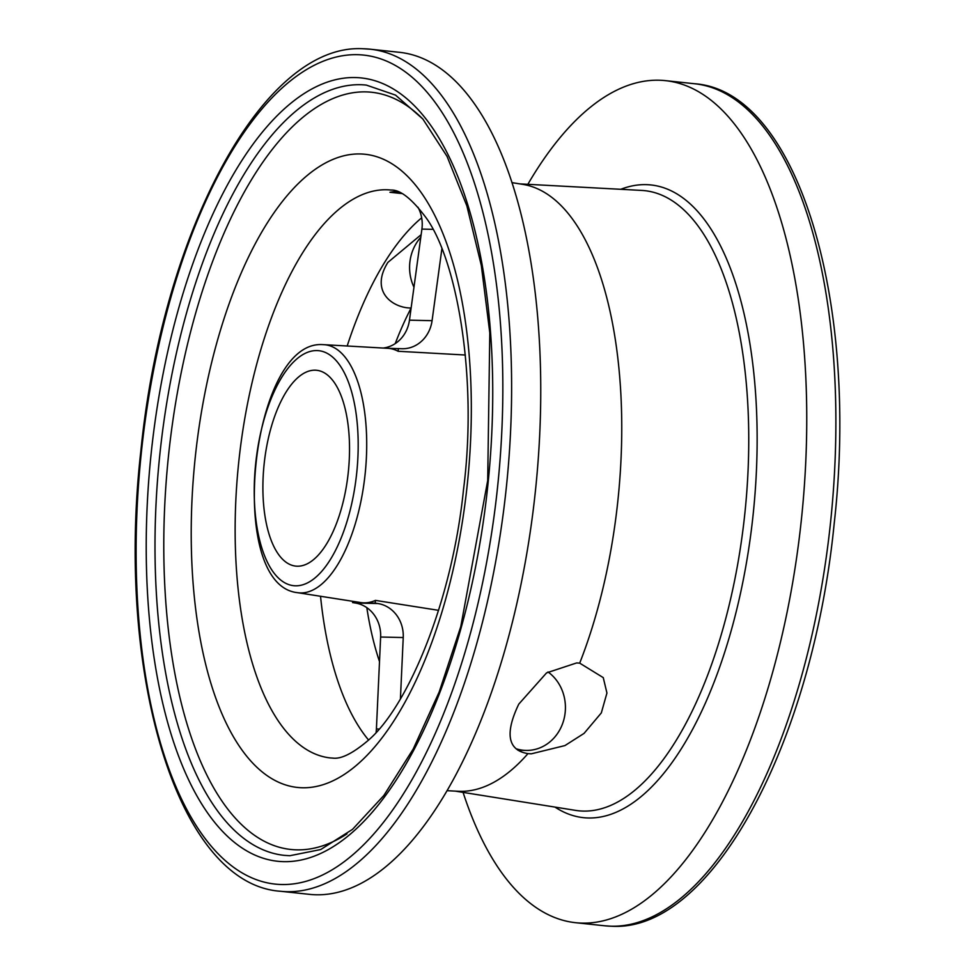 <?xml version="1.0" encoding="UTF-8"?>
<svg xmlns="http://www.w3.org/2000/svg" width="975" height="975" viewBox="0 0 975 975"><rect width="100%" height="100%" fill="white"/><g stroke="black" fill="none" stroke-linecap="round" stroke-linejoin="round"><path stroke-width="1.46" d="M463.076 792.382A423.418 181.777 -83.9 0 0 575.664 922.703A423.418 181.777 -83.9 0 0 582.148 923.118A423.418 181.777 -83.9 0 0 802.023 513.386A423.418 181.777 -83.9 0 0 665.352 80.632A423.418 181.777 -83.9 0 0 658.856 80.218A423.418 181.777 -83.9 0 0 527.853 184.312M579.698 663.134L603.257 677.625L606.938 693.03L601.319 712.92L584.074 733.383L564.927 745.582L531.314 753.821L527.975 753.614C512.692 751.225 501.625 739.915 518.773 704.121L546.573 672.884L576.639 662.939L579.698 663.134A305.248 131.04 -83.9 0 0 617.723 357.228A305.248 131.04 -83.9 0 0 522.758 184.36L511.924 182.618M447.147 790.688L458.116 791.273A305.248 131.04 -83.9 0 0 459.847 791.334A305.248 131.04 -83.9 0 0 527.975 753.614M376.094 732.371A32.821 29.628 91.3 0 0 376.411 728.971L380.628 637.028L403.236 637.54L400.42 698.88M403.236 637.54A32.821 29.628 91.3 0 0 377.922 603.537L375.204 603.111L375.448 600.393L438.592 610.338M397.008 191.405A285.565 122.594 -83.9 0 0 389.939 192.282L401.834 193.55M399.384 192.343A32.821 29.628 -88.7 0 0 395.582 191.661L394.814 191.575M417.934 207.163A32.821 29.628 -88.7 0 1 421.907 229.088L432.79 229.344M383.126 348.051A32.821 29.628 -88.7 0 0 409.463 320.166L421.907 229.088M441.87 248.918L432.071 320.69A32.821 29.628 -88.7 0 1 402.017 348.745A32.821 29.628 -88.7 0 1 401.115 348.709L387.465 348.294M352.718 601.307L352.597 602.587L363.907 602.842A127.871 54.892 -83.9 0 1 360.787 602.574L297.509 592.666A124.715 53.54 -83.9 0 0 300.544 592.934A124.715 53.54 -83.9 0 0 365.442 470.937A124.715 53.54 -83.9 0 0 323.932 344.675L387.867 348.319A127.871 54.892 -83.9 0 1 398.117 351.268L398.373 348.55M398.117 351.268L465.367 355.022M375.204 603.111L363.907 602.842A127.871 54.892 -83.9 0 0 375.448 600.393M297.29 566.207A98.463 42.278 -83.9 0 0 348.428 470.913A98.463 42.278 -83.9 0 0 316.643 370.281A98.463 42.278 -83.9 0 0 315.132 370.183A98.463 42.278 -83.9 0 0 263.993 465.465A98.463 42.278 -83.9 0 0 295.778 566.109A98.463 42.278 -83.9 0 0 297.29 566.207M380.628 637.028A32.821 29.628 91.3 0 0 355.327 603.013L352.597 602.587M395.216 343.602A252.732 108.505 -83.9 0 1 411.133 308.002C393.851 308.246 369.22 292.402 387.867 262.409L421.139 234.683M413.973 287.211A42.668 38.513 -88.7 0 1 420.786 237.291M280.532 891.272L309.648 894.368A423.418 181.777 -83.9 0 0 316.144 894.782A423.418 181.777 -83.9 0 0 536.018 485.062A423.418 181.777 -83.9 0 0 399.336 52.297L370.22 49.201A423.418 181.777 96.1 0 1 506.89 481.955A423.418 181.777 96.1 0 1 287.016 891.686A423.418 181.777 96.1 0 1 280.532 891.272C177.499 884.24 115.367 673.871 140.887 450.706C162.484 232.501 263.043 42.717 363.285 48.75L370.22 49.201A423.418 181.777 96.1 0 0 363.724 48.774M516.019 748.739A42.668 38.513 91.3 0 0 523.051 750.226A42.668 38.513 91.3 0 0 525.927 750.421A42.668 38.513 91.3 0 0 563.684 720.269A42.668 38.513 91.3 0 0 547.999 671.946M604.78 925.799L611.715 926.25C711.957 932.283 812.516 742.499 834.112 524.294C859.633 301.129 797.501 90.76 694.468 83.728A423.418 181.777 96.1 0 1 831.151 516.494A423.418 181.777 96.1 0 1 611.276 926.226A423.418 181.777 96.1 0 1 604.78 925.799L575.664 922.703M554.982 807.093A318.143 136.585 -83.9 0 0 588.388 817.988A318.143 136.585 -83.9 0 0 754.126 504.465A318.143 136.585 -83.9 0 0 646.023 184.641A318.143 136.585 -83.9 0 0 620.783 189.296M455.167 791.115L575.567 810.383A311.817 133.868 -83.9 0 0 583.342 811.09A311.817 133.868 -83.9 0 0 745.607 505.842A311.817 133.868 -83.9 0 0 641.599 190.418L519.833 183.885M390.987 190.052A285.565 122.594 -83.9 0 0 386.612 189.759A285.565 122.594 -83.9 0 0 238.327 466.099A285.565 122.594 -83.9 0 0 330.501 757.953L332.658 758.087C340.921 759.318 352.67 753.504 367.904 740.634C407.721 707.119 452.205 601.465 463.503 489.669C478.311 374.12 455.666 255.097 424.503 215.694C411.06 198.169 399.884 189.613 390.987 190.052M421.675 217.815A285.565 122.594 -83.9 0 0 347.185 346.003M320.531 596.261A285.565 122.594 -83.9 0 0 368.574 740.025M395.582 191.661L397.849 191.709M409.463 320.166L432.071 320.69M297.509 592.666C225.127 585.171 250.709 339.056 322.957 344.638L323.932 344.675A124.715 53.54 -83.9 0 0 323.139 344.65M316.912 350.573A118.158 50.724 -83.9 0 0 255.353 467.025A118.158 50.724 -83.9 0 0 295.51 585.804A118.158 50.724 -83.9 0 0 357.069 469.365A118.158 50.724 -83.9 0 0 316.912 350.573M355.327 603.013L377.922 603.537M376.411 728.971L379.043 729.032M366.819 607.644A252.732 108.505 -83.9 0 0 379.507 661.598M360.104 153.952A318.386 136.683 -83.9 0 0 194.232 467.707A318.386 136.683 -83.9 0 0 302.433 787.763A318.386 136.683 -83.9 0 0 468.305 474.008A318.386 136.683 -83.9 0 0 360.104 153.952M347.003 833.857A380.75 163.459 96.1 0 1 296.778 849.847A380.75 163.459 96.1 0 1 167.395 467.086A380.75 163.459 96.1 0 1 365.759 91.882A380.75 163.459 96.1 0 1 423.113 119.316M360.457 84.715A387.307 166.274 96.1 0 1 366.393 85.105L395.533 95.111L422.845 119.011L447.062 156.402L466.867 205.896L481.321 265.517L489.803 332.914L487.695 480.553L460.785 626.584L439.164 692.055L413.181 749.092L383.857 795.466L352.523 829.359L320.702 849.542L289.843 855.721L284.347 855.368A387.307 166.274 96.1 0 1 159.327 459.505A387.307 166.274 96.1 0 1 360.457 84.715M283.798 861.656A393.876 169.089 96.1 0 1 149.955 465.709A393.876 169.089 96.1 0 1 355.156 77.549A393.876 169.089 96.1 0 1 488.999 473.509A393.876 169.089 96.1 0 1 283.798 861.656M357.24 54.685A416.849 178.949 96.1 0 1 498.883 473.728A416.849 178.949 96.1 0 1 281.714 884.52A416.849 178.949 96.1 0 1 140.071 465.477A416.849 178.949 96.1 0 1 357.24 54.685M694.468 83.728L665.352 80.632M517.908 750.238L525.927 750.421"/></g></svg>
